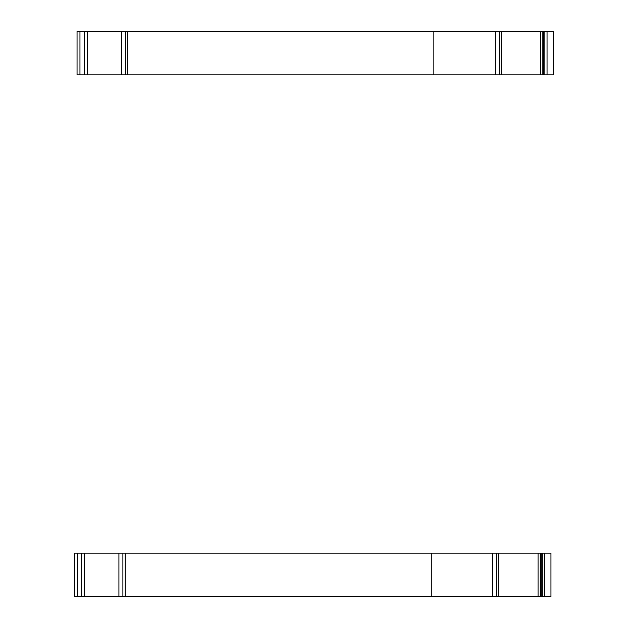 <?xml version="1.0" encoding="UTF-8"?>
<svg xmlns="http://www.w3.org/2000/svg" width="628" height="628" viewBox="0 0 628 628"><rect width="100%" height="100%" fill="white"/><g stroke="black" fill="none" stroke-linecap="round" stroke-linejoin="round"><path stroke-width="0.94" d="M541.171 553.127L550.952 553.127L550.952 596.6L541.171 596.6L541.171 553.127L74.442 553.127L74.442 596.6L492.737 596.6L492.737 553.127M496.583 553.127L496.583 596.6L541.171 596.6M496.583 596.6L492.737 596.6M84.285 74.873L84.285 31.4L77.048 31.4L77.048 74.873L121.526 74.873L121.526 31.4L84.285 31.4M127.837 31.4L127.837 74.873L495.343 74.873L495.343 31.4L121.526 31.4M495.343 31.4L499.189 31.4L499.189 74.873L495.343 74.873M547.043 74.873L553.558 74.873L553.558 31.4L547.043 31.4L547.043 74.873L543.777 74.873L543.777 31.4L499.189 31.4M543.777 31.4L544.869 31.4L544.869 74.873M547.043 31.4L544.869 31.4M501.387 31.4L501.387 74.873L540.661 74.873L540.661 31.4M540.661 74.873L543.777 74.873M501.387 74.873L499.189 74.873M127.837 74.873L121.526 74.873M540.245 596.6L540.245 553.127M542.254 553.127L542.254 596.6M122.892 553.127L122.892 596.6M118.92 596.6L118.92 553.127M125.231 553.127L125.231 596.6M498.781 553.127L498.781 596.6M538.055 596.6L538.055 553.127M544.429 553.127L544.429 596.6M77.354 553.127L77.354 596.6M84.592 553.127L84.592 596.6M431.255 553.127L431.255 596.6M79.96 74.873L79.96 31.4M87.206 74.873L87.206 31.4M433.862 74.873L433.862 31.4M125.498 74.873L125.498 31.4M542.851 74.873L542.851 31.4M81.679 553.127L81.679 596.6"/></g></svg>
